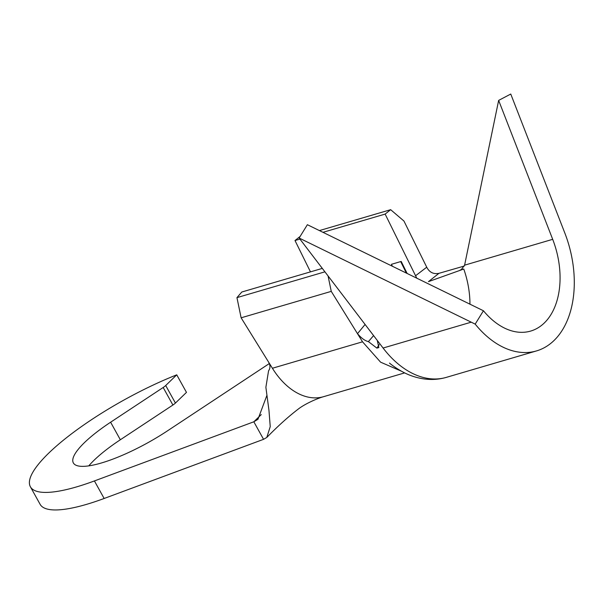 <?xml version="1.0" encoding="UTF-8"?>
<svg xmlns="http://www.w3.org/2000/svg" width="604" height="604" viewBox="0 0 604 604"><rect width="100%" height="100%" fill="white"/><g stroke="black" fill="none" stroke-linecap="round" stroke-linejoin="round"><path stroke-width="0.91" d="M76.655 486.877A124.13 30.502 -29 0 0 94.42 480.935L253.831 421.788L263.555 439.327L104.145 498.481A124.13 30.502 -29 0 1 86.372 504.416A124.13 30.502 -29 0 1 40.113 504.31L30.389 486.771A124.13 30.502 -29 0 0 76.655 486.877M373.589 335.598L368.41 341.607C365.08 340.89 361.449 338.248 357.5 333.695L331.256 291.37L328.063 275.937M357.493 333.68L365.088 324.461M392.426 266.304L391.437 264.31L401.199 261.441L407.164 273.514M416.798 278.233L385.133 214.088L322.966 232.329M299.931 239.078L295.001 240.528L300.12 236.443M310.471 271.868L295.001 240.528M88.78 465.865A74.994 18.43 -29 0 1 120.339 439.757L172.903 405.027A7.24 1.782 151 0 0 175.424 403.057L186.47 392.374L176.745 374.835A124.13 30.502 -29 0 0 30.389 486.771M176.745 374.835L165.7 385.518A7.24 1.782 151 0 1 163.178 387.489L110.615 422.219A74.994 18.43 -29 0 0 73.363 462.951A74.994 18.43 -29 0 0 167.293 430.969L269.293 363.57M404.665 372.894L323.585 396.677A68.275 44.636 -106.3 0 1 323.57 396.685A68.275 44.636 -106.3 0 1 272.404 368.251L268.357 361.721C270.411 365.141 270.486 368.161 268.569 370.788L265.881 387.277L268.961 410.365L270.237 426.605L266.802 437.447L263.555 439.327M266.794 395.665L257.953 419.297L253.831 421.788L261.26 414.601M385.133 214.088L390.652 209.686L403.948 221.034L426.741 267.217C429.436 272.374 433.506 274.405 438.949 273.325L464.333 266.017M390.652 209.686L319.403 230.585M322.309 268.395L241.789 292.019L236.949 297.636L324.922 271.83M331.256 291.37L241.124 317.81L236.949 297.636M268.35 361.713L241.124 317.81M415.567 275.741L426.734 267.202M406.386 273.136L400.686 261.592M469.957 304.235A72.412 47.339 73.7 0 0 463.766 269.029L428.447 281.645L438.949 273.325M368.41 341.607L376.873 348.108L379.206 344.688M463.766 269.029L460.112 270.079L461.297 269.603L464.597 265.171L552.69 239.327L498.647 100.4L464.597 265.171M498.647 100.4L510.757 94.043L564.8 232.97A93.099 60.861 -106.3 0 1 536.511 350.916A93.099 60.861 -106.3 0 1 475.189 324.114L299.139 238.036L377.274 340.422L378.851 347.572L376.873 348.108M299.139 238.036L307.376 224.703L483.442 310.766A72.412 47.339 73.7 0 0 530.682 331.067A72.412 47.339 73.7 0 0 552.69 239.327M483.442 310.766L475.189 324.114M94.42 480.935L104.145 498.481M401.396 371.188L380.596 362.173L362.536 341.811L272.404 368.251M362.536 341.811L357.5 333.695M120.339 439.757L110.615 422.219M172.903 405.027L163.178 387.489M175.424 403.057L165.7 385.518M389.489 363.095C390.222 363.804 400.241 371.815 411.143 375.68C423.245 380.075 434.993 380.633 446.394 377.357A93.099 60.861 -106.3 0 1 446.379 377.357A93.099 60.861 -106.3 0 1 383.079 348.032L377.274 340.422M383.079 348.032L471.158 322.189M323.57 396.685C317.153 398.459 304.99 403.842 298.346 409.014C288.463 416.556 277.953 426.039 266.802 437.447M446.379 377.357L536.511 350.916"/></g></svg>
